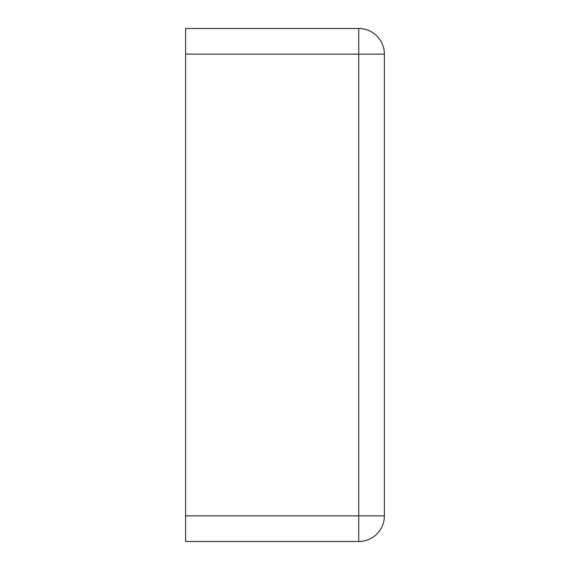 <?xml version="1.0" encoding="UTF-8"?>
<svg xmlns="http://www.w3.org/2000/svg" width="570" height="570" viewBox="0 0 570 570"><rect width="100%" height="100%" fill="white"/><g stroke="black" fill="none" stroke-linecap="round" stroke-linejoin="round"><path stroke-width="0.85" d="M185.606 54.15L185.606 28.5L358.744 28.5A25.65 25.65 0 0 1 384.394 54.15L384.394 515.85A25.65 25.65 0 0 1 358.744 541.5L358.744 28.5A25.65 25.65 0 0 1 384.394 54.15L185.606 54.15L185.606 541.5L358.744 541.5A25.65 25.65 0 0 0 384.394 515.85L185.606 515.85"/></g></svg>
